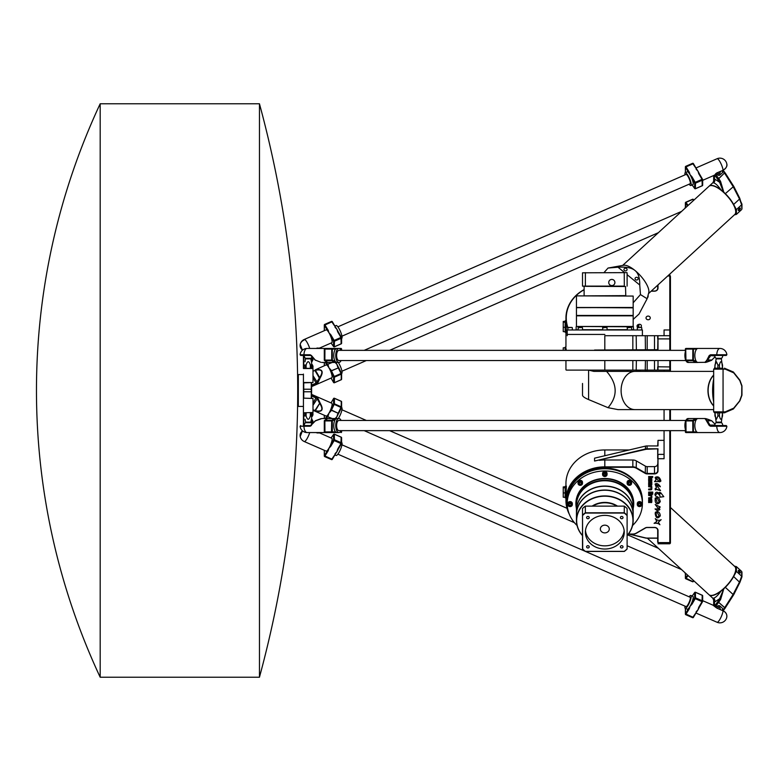 <?xml version="1.0" encoding="UTF-8"?>
<svg xmlns="http://www.w3.org/2000/svg" width="781" height="781" viewBox="0 0 781 781"><rect width="100%" height="100%" fill="white"/><g stroke="black" fill="none" stroke-linecap="round" stroke-linejoin="round"><path stroke-width="1.17" d="M648.142 294.964A3.183 2.763 180 0 1 648.142 295.023L648.142 296.126A3.183 2.763 180 0 1 647.332 297.961M648.142 295.023L648.142 296.126M637.794 327.424A1.913 1.66 180 0 1 638.302 324.545L638.897 324.359A1.913 1.66 180 0 1 640.342 327.424M648.142 316.09A2.118 1.835 180 0 1 648.142 319.761A2.118 1.835 180 0 1 648.142 316.09M660.335 486.788L656.04 484.591L660.55 490.634L655.972 489.336C655.503 490.263 655.21 490.058 655.113 488.721L656.45 487.725L655.083 484.122C656.616 482.902 658.324 483.683 660.218 486.465L656.04 484.62M655.972 489.316L655.113 488.701M656.45 487.725L655.083 484.103M660.55 490.634L655.942 488.945M656.45 512.551L656.138 513.644C656.499 516.924 657.465 517.637 659.047 515.802L656.86 511.418C658.959 511.721 660.091 513.195 660.267 515.85C657.719 519.053 656.04 518.359 655.22 513.761M656.138 513.644L656.45 512.561C655.64 511.594 655.23 512.004 655.22 513.781C656.04 518.399 657.719 519.082 660.267 515.85M659.047 515.772L656.841 511.565M659.652 481.867L659.818 480.93C659.135 478.294 657.895 477.308 656.089 477.982L659.066 481.555L654.498 481.584L656.04 479.915L655.152 477.425C657.944 476 659.857 477.22 660.902 481.086L659.652 481.867L660.902 481.067M659.818 480.93L659.818 480.901C659.135 478.265 657.895 477.279 656.089 477.952L656.089 477.982M656.04 479.915L655.152 477.406M659.066 481.555L654.498 481.604M654.127 523.319L656.841 521.454L655.288 518.643C656.938 520.195 658.725 520.986 661.146 519.668L658.324 522.216L659.906 524.744C658.559 523.407 656.636 522.938 654.127 523.319L654.097 523.329M656.841 521.454L655.288 518.633M661.146 519.668L658.324 522.216M659.906 524.744C658.568 523.446 656.645 522.987 654.127 523.348M650.485 478.607L650.534 480.696L651.159 480.5L651.159 478.938L650.485 478.577L651.159 478.938M651.813 478.694L651.813 480.842A0.674 0.586 0 0 1 651.139 481.428L649.938 481.184L649.938 478.607L649.362 478.938L649.362 481.36L648.65 481.36L648.65 478.694A0.937 0.81 0 0 1 649.577 477.884L650.876 477.884A0.937 0.81 0 0 1 651.813 478.694L651.813 480.813A0.674 0.586 0 0 1 651.139 481.399L649.938 481.145M649.362 481.33L648.65 481.33L648.65 478.694M649.938 478.607L649.362 478.938M651.813 486.846L651.813 488.974A0.937 0.81 0 0 1 650.876 489.775L648.65 489.775L648.65 489.082L651.081 488.818L651.081 487.041L648.65 486.768L648.65 486.046L650.876 486.046A0.937 0.81 0 0 1 651.813 486.846L651.813 489.004A0.937 0.81 0 0 1 650.876 489.814L648.65 489.814L648.65 489.082M651.081 487.041L648.65 486.739L648.65 486.046M651.081 488.779L651.081 487.012M652.74 476.527L652.74 477.347L648.65 477.347L648.65 476.527L652.74 476.527L652.74 477.318L648.65 477.318L648.65 476.527M651.813 493.416L651.813 494.207L648.65 494.236L648.65 493.416L651.813 493.416L651.813 494.236L648.65 494.207L648.65 493.416M652.74 493.416L652.74 494.207L652.067 494.236L652.067 493.416L652.74 493.416L652.74 494.236L652.067 494.207L652.067 493.416M652.74 492.079L652.74 492.899L648.65 492.899L648.65 492.079L652.74 492.079L652.74 492.87L648.65 492.87L648.65 492.079M651.813 495.574L651.813 497.692A0.937 0.81 0 0 1 650.876 498.503L648.65 498.532L648.65 497.809L651.081 497.536L651.081 495.759L648.65 495.496L648.65 494.763L650.876 494.763A0.937 0.81 0 0 1 651.813 495.574L651.813 497.722A0.937 0.81 0 0 1 650.876 498.532L648.65 498.503L648.65 497.809M651.081 497.507L651.081 495.73L648.65 495.466L648.65 494.763M650.485 499.791L650.534 501.88L651.159 501.685L651.159 500.123L650.485 499.762L651.159 500.123M651.813 499.879L651.813 502.027A0.674 0.586 0 0 1 651.139 502.613L649.938 502.368L649.938 499.791L649.362 500.123L649.362 502.544L648.65 502.544L648.65 499.879A0.937 0.81 0 0 1 649.577 499.069L650.876 499.069A0.937 0.81 0 0 1 651.813 499.879L651.813 501.998A0.674 0.586 0 0 1 651.139 502.583L649.938 502.329M649.362 502.515L648.65 502.515L648.65 499.879M649.938 499.791L649.362 500.123M649.968 482.853L649.294 482.853L649.294 484.698L649.968 484.737L649.743 482.619L649.294 484.659M651.813 482.023L651.813 484.698A0.937 0.81 0 0 1 650.876 485.499L648.65 485.235L648.65 482.551A0.674 0.586 0 0 1 649.323 481.965L649.851 481.965A0.674 0.586 0 0 1 650.524 482.551L650.788 484.737L651.1 482.023L651.813 482.023L651.813 484.659A0.937 0.81 0 0 1 650.876 485.47L648.65 485.206M651.1 484.435L651.1 482.023M650.524 482.551L650.524 484.708M660.287 507.035L659.076 507.435L659.886 509.505C658.285 510.754 656.665 510.569 655.044 508.929M659.886 509.505C658.285 510.794 656.665 510.608 655.044 508.948L658.608 508.987L655.21 504.487M658.608 508.948L655.21 504.506L660.287 507.054L659.076 507.465M659.047 501.529L656.841 497.302C656.099 496.443 658.598 495.632 660.277 501.509C658.129 505.561 654.722 503.716 655.22 499.41C654.947 497.985 655.357 497.604 656.45 498.298L656.138 499.381C657.299 503.12 658.022 504.311 658.305 502.964L659.047 501.529L656.841 497.312M660.277 501.509C658.149 505.59 654.703 503.765 655.22 499.42M656.45 498.298L656.138 499.381M659.925 494.002L659.447 492.313L660.765 492.782L663.782 496.687L659.779 497.194L660.072 495.964C657.846 492.782 656.401 492.694 655.718 495.691L654.908 494.695C655.523 491.61 657.192 491.405 659.925 494.109L659.447 492.294M660.765 492.772L660.755 493.524M663.782 496.687L659.779 497.214M660.072 495.964L660.072 496.003C657.846 492.811 656.401 492.723 655.718 495.73M655.874 496.296L654.908 494.715M568.402 511.623A38.552 33.388 0 0 1 604.816 467.282L632.835 467.282A6.053 5.242 0 0 1 636.193 468.161L645.252 473.393A3.505 3.036 180 0 0 647.195 473.901L654.507 473.901A3.505 3.036 180 0 0 658.012 470.875L658.012 458.73L664.065 458.73L664.065 430.643M669.805 430.643L669.805 542.61L658.012 542.61L658.012 530.465A3.505 3.036 180 0 0 654.507 527.429L647.195 527.429A3.505 3.036 180 0 0 645.252 527.936L636.193 533.169A6.053 5.242 0 0 1 632.835 534.048L628.441 534.048M669.805 409.615L669.805 420.451M664.065 420.451L664.065 409.615M567.221 500.982A37.595 32.558 0 0 1 567.221 500.67A37.595 32.558 0 0 1 604.816 468.112A37.595 32.558 0 0 1 642.402 500.67A37.595 32.558 0 0 1 642.402 500.982M604.816 335.703L658.012 335.703L604.816 335.703L604.816 349.722M670.44 350.357L670.44 336.338L669.805 335.703L658.012 335.703L657.7 349.722L594.566 350.044L657.7 349.722M642.402 500.67L642.402 501.304A37.595 32.558 180 0 0 604.816 468.746A37.595 32.558 180 0 0 567.221 501.304A37.595 32.558 180 0 1 604.816 468.746A37.595 32.558 180 0 1 642.402 501.304L642.402 503.54A37.595 32.558 180 0 0 604.816 470.982A37.595 32.558 180 0 0 567.221 503.54A37.595 32.558 180 0 0 577.052 525.486M604.816 334.434L567.221 334.434L604.816 334.434M565.151 486.914L563.238 486.914L563.238 487.783L565.151 487.783M565.151 492.938L563.238 492.938L563.238 487.783M565.151 497.224L563.238 497.224L563.238 492.938M565.151 327.298L563.238 327.298L563.238 321.411L565.151 321.411M565.151 331.642L563.238 331.642L563.238 327.298M565.151 322.182L563.238 322.182M565.786 320.796L565.786 332.257L565.151 332.257L565.151 320.796L565.786 320.796M565.786 486.329L565.786 497.8L565.151 497.8L565.151 486.329L565.786 486.329M565.151 347.818L563.238 347.818L563.238 350.357M565.151 350.357L565.151 347.174L565.786 347.174L565.786 350.357M664.065 370.106L664.065 371.385M670.44 336.338L670.44 276.533L669.805 275.986L669.805 329.972L664.065 329.972L664.065 335.703M670.44 276.533L669.805 274.824L669.805 275.986L667.716 275.986M670.44 371.385L670.44 360.549M670.44 542.063L669.805 542.61L669.805 543.771L670.44 543.088L670.44 430.643M670.44 420.451L670.44 409.615M670.44 369.472L669.805 371.385M670.44 366.66L669.805 366.924L669.805 370.106L566.264 370.106L658.012 370.106L658.012 360.549M670.44 339.149L669.805 338.886L669.805 350.357M669.805 360.549L669.805 366.924L657.7 366.797L657.7 369.794M670.44 330.285L669.805 329.972L669.805 338.886L658.012 338.886L658.012 350.044M657.7 449.241L657.7 454.591L658.012 448.802L647.088 449.241A6.053 5.242 0 0 0 645.487 449.426L594.566 461.034L594.566 458.164L645.409 446.136A6.375 5.516 0 0 1 647.088 445.941L658.012 445.941L658.012 440.357L664.065 440.357M664.065 454.376L658.012 454.376L657.7 470.709A3.183 2.763 0 0 1 654.507 473.471L647.195 473.471A3.183 2.763 0 0 1 645.428 473.003L636.369 467.78A6.375 5.516 180 0 0 632.835 466.853L604.816 466.853A38.865 33.661 180 0 0 565.942 500.514A38.865 33.661 180 0 0 569.251 514.093M628.354 534.165L632.835 534.165A6.375 5.516 180 0 0 636.369 533.238L645.428 528.015A3.183 2.763 0 0 1 647.195 527.546L654.507 527.546A3.183 2.763 0 0 1 657.7 530.309L657.7 542.336M657.7 538.08L647.088 538.08A6.053 5.242 0 0 1 645.487 537.894L629.75 534.165M629.213 534.165L645.409 538.002A6.375 5.516 180 0 0 647.088 538.197L657.7 538.197M657.7 454.591L657.7 458.691M658.012 448.802L647.088 448.802A6.375 5.516 180 0 0 645.409 448.997L594.566 461.034M658.012 543.771L669.805 543.771M657.7 445.941L658.012 440.357M565.942 486.651L565.942 483.624A38.865 33.661 0 0 1 604.816 449.963L629.213 449.963M599.437 460.321A38.865 33.661 180 0 1 604.816 459.999L632.835 459.999A6.375 5.516 0 0 1 636.369 460.927L645.428 466.159A3.183 2.763 180 0 0 647.195 466.618L654.507 466.618A3.183 2.763 180 0 0 657.7 463.865M566.088 486.651L566.303 486.016M565.942 489.043C566.459 484.298 566.459 486.309 565.942 495.095L565.942 500.514M657.7 336.025L657.7 339.022M565.786 347.496L566.332 350.357M651.169 291.167L654.507 291.167A3.505 3.036 -0 0 0 658.012 288.13L658.012 284.88M567.904 327.571A38.552 33.388 180 0 1 584.11 289.771M565.961 336.006A38.865 33.661 180 0 1 565.942 334.971L565.942 331.945M640.859 371.385L635.47 370.106M669.805 274.824L668.995 274.824M657.7 285.172L657.7 288.287A3.183 2.763 180 0 1 654.507 291.049L651.295 291.049M584.11 289.595A38.865 33.661 -0 0 0 565.942 318.082A38.865 33.661 -0 0 0 567.855 328.508M565.942 318.082L565.942 323.5C566.459 332.276 566.459 334.297 565.942 329.553M566.303 332.579L566.088 331.945M624.244 272.628L582.509 272.813L626.918 272.628L624.244 272.628L624.322 286.129L582.509 286.129L582.509 272.813M585.379 272.628L585.379 286.324L624.244 286.324M627.114 286.129L627.114 272.813M613.417 279.862A3.075 3.075 0 0 0 608.741 282.439A3.075 3.075 0 0 0 613.31 285.202A3.075 3.075 0 0 0 613.417 279.862M567.855 329.972L567.855 327.737L569.349 327.424M570.823 327.424L568.178 327.424M578.028 329.972L578.35 327.424L582.167 327.424L578.35 327.424M602.581 329.972L602.903 327.424L606.72 327.424L602.903 327.424M637.306 329.972L637.306 327.737L638.067 327.424M638.799 327.424L637.628 327.424M627.133 329.972L627.455 327.424L631.282 327.424L627.455 327.424M614.901 282.497A3.075 3.075 0 0 1 611.66 285.573A3.075 3.075 0 0 1 608.76 282.185A3.075 3.075 0 0 1 613.417 279.871A3.075 3.075 0 0 1 614.901 282.497M582.509 286.129L585.379 286.324M633.166 296.067L576.651 295.882L633.166 296.067L633.166 307.48L576.456 307.48L633.166 307.86L633.166 315.446L576.456 315.446L576.456 326.468L633.166 326.468L633.742 329.972M584.295 286.324L625.522 286.51L625.776 295.882M633.166 307.48L576.651 307.665M576.456 315.827L633.166 315.827L576.651 315.631M576.456 326.468L633.489 326.78M567.221 335.703L567.221 329.972L642.402 329.972L642.402 335.703M626.918 549.043A29.434 25.49 0 0 1 624.244 551.357L585.379 551.357A29.434 25.49 0 0 1 582.704 549.043L582.509 515.216L582.509 549.004A29.629 25.656 180 0 0 585.311 551.425L624.322 551.425A29.629 25.656 180 0 0 627.114 549.004L627.114 515.216A29.629 25.656 180 0 0 624.322 512.795L585.311 512.795A29.629 25.656 180 0 0 582.509 515.216L582.509 508.558A29.629 25.656 0 0 1 585.311 506.137L624.322 506.137A29.629 25.656 0 0 1 627.114 508.558L627.114 549.004M582.704 515.382A29.434 25.49 0 0 1 585.379 513.058L585.311 506.137M585.379 513.058L624.244 513.058L624.322 506.137M624.244 513.058A29.434 25.49 0 0 1 626.918 515.382M620.387 546.837A1.318 1.142 0 0 1 623.023 546.837A1.318 1.142 0 0 1 620.387 546.837M620.387 517.578A1.318 1.142 0 0 1 623.023 517.578A1.318 1.142 0 0 1 620.387 517.578M586.599 517.578A1.318 1.142 0 0 1 589.235 517.578A1.318 1.142 0 0 1 586.599 517.578M586.599 546.837A1.318 1.142 0 0 1 589.235 546.837A1.318 1.142 0 0 1 586.599 546.837M585.379 532.212A19.437 16.831 0 0 1 603.84 515.401A19.437 16.831 0 0 1 624.146 530.533A19.437 16.831 0 0 1 624.244 532.212A19.437 16.831 0 0 1 604.816 549.033A19.437 16.831 0 0 1 585.379 532.212M567.855 503.54A2.226 1.933 0 0 1 572.317 503.54L572.317 504.653A2.226 1.933 180 0 0 567.855 504.653A2.226 1.933 180 0 0 572.317 504.653C571.341 507.142 569.857 507.142 567.855 504.653L567.855 503.54M570.823 503.706L571.555 504.809L570.823 505.912L569.349 505.912L568.617 504.809L569.349 503.706L570.823 503.706M578.028 482.267A2.226 1.933 0 0 1 582.489 482.267L582.489 483.39A2.226 1.933 180 0 0 578.028 483.39A2.226 1.933 180 0 0 582.489 483.39C581.513 485.88 580.029 485.88 578.028 483.39L578.028 482.267M581.689 483.244L581.269 484.464L579.844 484.767L578.828 483.839L579.248 482.619L580.673 482.326L581.689 483.244M602.581 473.462A2.226 1.933 0 0 1 607.042 473.462L607.042 474.575A2.226 1.933 180 0 0 602.581 474.575A2.226 1.933 180 0 0 607.042 474.575C606.066 477.074 604.582 477.074 602.581 474.575L602.581 473.462M606.085 475.375L604.816 476.01L603.537 475.375L603.537 474.096L604.816 473.462L606.085 474.096L606.085 475.375M627.133 482.267A2.226 1.933 0 0 1 631.595 482.267L631.595 483.39A2.226 1.933 180 0 0 627.133 483.39A2.226 1.933 180 0 0 631.595 483.39C630.618 485.88 629.135 485.88 627.133 483.39L627.133 482.267M629.789 484.767L628.363 484.474L627.934 483.254L628.939 482.326L630.374 482.619L630.804 483.839L629.789 484.767L628.1 483.097M637.306 503.54A2.226 1.933 0 0 1 641.767 503.54L641.767 504.653A2.226 1.933 180 0 0 637.306 504.653A2.226 1.933 180 0 0 641.767 504.653C640.791 507.142 639.307 507.142 637.306 504.653L637.306 503.54M638.799 505.912L638.067 504.809L638.799 503.706L640.274 503.706L641.006 504.809L640.274 505.912L638.799 505.912L638.282 504.487M628.363 484.474L628.363 483.839M630.628 483.351L629.789 484.132M640.274 505.912L640.274 505.278L638.799 505.278M640.801 504.487L640.274 505.278M569.349 505.912L568.832 504.487M570.823 505.912L570.823 505.278L569.349 505.278M571.35 504.487L570.823 505.278M606.085 474.096L604.816 475.375L603.537 474.096M604.816 476.01L604.816 475.375M581.523 483.097L581.269 483.829L579.844 484.132L578.994 483.361M581.269 484.464L581.269 483.829M579.844 484.767L579.844 484.132M624.156 530.611A19.437 16.831 0 0 1 604.816 545.851A19.437 16.831 0 0 1 585.467 530.611M600.355 529.02A4.461 3.866 180 0 0 604.816 532.886A4.461 3.866 180 0 0 609.278 529.02A4.461 3.866 180 0 0 604.816 525.164A4.461 3.866 180 0 0 600.355 529.02M582.509 535.473A28.165 24.387 0 0 1 595.727 497.497A28.165 24.387 0 0 1 632.971 520.576A28.165 24.387 0 0 1 627.114 535.473M576.456 520.488L576.456 514.777A28.35 24.553 0 0 1 604.816 490.224A28.35 24.553 0 0 1 633.166 514.777L633.166 520.488A28.35 24.553 180 0 0 604.816 495.925A28.35 24.553 180 0 0 576.456 520.488A28.35 24.553 180 0 0 582.509 535.649M627.114 535.649A28.35 24.553 180 0 0 633.166 520.488M576.456 510.706A28.35 24.553 0 0 1 576.456 510.608A28.35 24.553 0 0 1 604.816 486.055A28.35 24.553 0 0 1 633.166 510.608A28.35 24.553 0 0 1 633.166 510.706M633.166 514.689A28.35 24.553 180 0 0 633.166 514.591L633.166 510.803A28.35 24.553 180 0 0 604.816 486.241A28.35 24.553 180 0 0 576.456 510.803L576.456 514.591A28.35 24.553 180 0 0 576.456 514.689M633.166 514.591A28.35 24.553 180 0 0 604.816 490.038A28.35 24.553 180 0 0 576.456 514.591M633.166 510.608L633.166 505.287A28.35 24.553 180 0 0 604.816 480.735A28.35 24.553 180 0 0 576.456 505.287L576.456 510.608M633.166 508.822A28.672 24.836 180 0 0 633.489 505.131A28.672 24.836 180 0 0 604.816 480.295A28.672 24.836 180 0 0 576.144 505.131A28.672 24.836 180 0 0 576.456 508.822M633.489 505.131L633.489 503.667A28.672 24.836 0 0 0 604.816 478.831A28.672 24.836 0 0 0 576.144 503.667L576.144 505.131M632.571 525.486A37.595 32.558 180 0 0 642.402 503.54M582.509 383.461L582.509 395.176C582.597 396.416 584.627 397.88 588.601 399.569L608.038 407.682L618.015 409.615L713.668 409.615M627.114 371.385L627.114 370.106L628.393 371.385L606.593 371.385L635.002 371.385A19.115 13.892 90 0 0 621.11 390.5A19.115 13.892 90 0 0 635.002 409.615M739.324 570.901A1.562 0.537 -129.3 0 1 740.31 572.893A1.562 0.537 -129.3 0 1 738.904 572.024A1.562 0.537 -129.3 0 1 738.328 570.472A1.562 0.537 -129.3 0 1 739.324 570.901M716.011 607.442L718.11 605.724A3.827 3.309 0 0 1 719.633 605.763L722.532 608.419A3.827 3.309 0 0 1 722.591 608.985L722.591 610.498A3.827 3.309 -0 0 0 722.532 610.01L722.2 610.332M722.532 608.419L722.532 610.01M718.11 605.724L718.11 607.315A3.827 3.309 -0 0 1 719.633 607.354L719.633 605.763M720.57 609.619L719.633 607.354M718.11 607.315L717.7 608.36M647.342 538.197L708.933 594.663A19.115 6.951 -47.5 0 0 726.974 585.272A19.115 6.951 -47.5 0 0 734.765 566.489L670.44 507.504M739.871 582.343L741.657 576.222L739.548 581.952L733.095 594.478L733.74 594.663L739.773 582.606L733.74 594.663L725.285 607.862L733.671 594.692M715.425 606.857L720.59 599.544L723.782 588.854L725.315 587.341A19.115 6.951 -47.5 0 0 733.623 576.524L736.395 571.38L736.395 566.606L741.686 571.467L741.686 576.241M736.395 571.38L741.657 576.222M741.804 572.619L741.686 571.467M725.315 587.341L733.095 594.478L724.651 607.745L725.246 607.96M722.591 610.469L724.651 607.745L717.817 601.595L725.207 608.048L723.196 610.771M720.59 599.544L719.623 598.763L717.817 601.595M723.782 588.854L719.623 598.763L714.469 602.083A3.183 3.007 -97.7 0 0 713.649 598.129L712.789 598.207L714.469 602.083L714.469 606.036M736.395 566.606L734.423 566.166M723.382 589.216L721.029 591.1C717.983 595.317 715.523 597.66 713.649 598.129M709.021 594.741A19.115 6.951 -47.5 0 0 709.109 594.829A19.115 6.951 -47.5 0 0 721.029 591.1M739.324 208.537A1.562 0.537 -50.7 0 1 740.31 208.107A1.562 0.537 -50.7 0 1 739.734 209.659A1.562 0.537 -50.7 0 1 738.328 210.528A1.562 0.537 -50.7 0 1 739.324 208.537M624.37 268.625A1.562 1.357 180 0 1 627.075 269.552A1.562 1.357 180 0 1 623.941 269.552A1.562 1.357 180 0 1 624.37 268.625M635.48 277.724A1.562 1.357 180 0 1 638.184 278.651A1.562 1.357 180 0 1 635.06 278.651A1.562 1.357 180 0 1 635.48 277.724M722.2 170.668L722.532 170.99A3.827 3.309 180 0 0 722.591 170.502L722.591 172.015A3.827 3.309 180 0 1 722.532 172.581L719.633 175.237A3.827 3.309 180 0 1 718.11 175.276L716.011 173.558M719.633 175.237L719.633 173.646A3.827 3.309 180 0 1 718.11 173.685L718.11 175.276M722.532 170.99L722.532 172.581M719.633 173.646L720.57 171.381M717.7 172.64L718.11 173.685M648.503 293.607L734.765 214.511A19.115 6.951 -132.5 0 0 721.849 190.867A19.115 6.951 -132.5 0 0 708.933 186.337L622.672 265.423M741.686 209.533L736.395 214.394L736.395 209.62L741.686 204.759L741.804 208.381M739.871 198.657L741.686 204.759M723.782 192.146L720.59 181.456L719.623 182.237L723.382 191.784L725.315 193.659L733.74 186.337L741.921 204.075M720.59 181.456L718.784 178.624L717.817 179.405L719.623 182.237L714.469 178.917L713.668 181.192M722.591 170.531L724.446 173.04L717.817 179.405M715.425 174.143L718.784 178.624L724.446 173.04L725.246 173.04M723.196 170.229L733.74 186.337L739.861 198.501L739.548 199.048L733.095 186.522L724.651 173.255L725.295 173.07L733.671 186.308M734.423 214.834L736.395 214.394M736.395 209.62L733.623 204.476A19.115 6.951 -132.5 0 0 725.315 193.659M713.668 175.481L713.668 181.114L712.789 182.793L713.649 182.871A3.183 3.007 97.7 0 0 714.469 178.917L714.469 174.964M713.649 182.871C715.523 183.34 717.983 185.683 721.029 189.9L723.382 191.784M721.029 189.9A19.115 6.951 -132.5 0 0 709.109 186.171A19.115 6.951 -132.5 0 0 709.021 186.259M627.114 274.668L639.746 284.997C639.873 277.987 638.292 273.155 635.002 270.49C631.751 267.795 626.079 266.712 618.015 267.219L624.615 272.628M639.746 284.997L640.469 294.574L633.166 302.794M603.977 272.628L608.038 268.049L618.015 267.219M608.038 268.049L623.57 265.267A19.115 6.951 47.5 0 1 635.002 270.49A19.115 6.951 47.5 0 1 648.738 292.719L647.127 298.752L640.469 294.574M633.166 319.419L639.014 314.06L647.127 298.752M624.37 409.615L627.075 409.615M716.148 422.13L715.972 422.706L721.556 422.706L721.38 422.13L716.148 422.13L714.937 412.798L714.937 415.99L716.45 419.231L717.895 415.99L719.418 415.99L719.418 412.798L722.484 412.798L722.532 415.99M717.895 412.798L717.895 415.99M722.484 415.99C721.468 420.373 720.443 420.373 719.418 415.99M722.532 365.01L722.484 368.202M719.418 368.202L719.418 365.01L717.895 365.01L717.895 368.202L714.996 368.202L714.937 365.01L716.45 361.769L717.895 365.01M719.418 365.01C720.443 360.627 721.468 360.627 722.484 365.01M721.38 358.87L721.556 358.294L715.972 358.294L716.148 358.87L721.38 358.87L722.591 368.202L714.625 368.202L716.148 358.87M713.668 405.944A19.115 13.892 -90 0 1 707.957 390.5A19.115 13.892 -90 0 1 713.668 375.056M722.249 412.798L724.446 412.798A0.957 0.801 -90 0 0 725.246 411.841L713.668 411.841L714.625 412.798L722.249 412.798A0.957 0.801 -90 0 0 723.06 411.841L723.06 369.159L725.285 369.159L733.73 372.849L739.773 380.493L741.696 385.726M741.804 386.009L741.696 395.274M724.67 412.768A0.957 0.781 -113.6 0 0 725.285 411.841L725.246 411.841M733.095 409.078A0.957 0.781 -113.6 0 0 733.31 409.019L733.31 409.019A0.957 0.781 -113.6 0 0 733.73 408.151L725.285 411.841M733.095 371.922A0.957 0.781 113.6 0 1 733.31 371.981L733.31 371.981A0.957 0.781 113.6 0 1 733.73 372.849M724.67 368.232A0.957 0.781 113.6 0 1 725.285 369.159M733.31 371.981L724.446 368.202A0.957 0.801 90 0 1 725.246 369.159M713.649 379.136C712.262 386.712 712.262 394.288 713.649 401.864M713.668 411.841L713.668 369.159L723.06 369.159A0.957 0.801 90 0 0 722.249 368.202M713.668 405.769A19.115 13.892 -90 0 1 713.668 375.231M608.038 407.682C617.986 396.016 617.498 383.91 606.593 371.385L593.853 371.385L588.601 370.106L588.601 399.569M303.438 355.453L303.438 368.515L312.996 368.515L303.75 368.202L303.75 355.453M303.75 398.144L312.996 398.466L303.75 398.144L303.75 382.856L312.996 382.534L303.438 382.534L303.438 425.547M312.341 412.798A4.461 3.866 -0 0 1 311.599 416.781M311.599 364.219A4.461 3.866 180 0 1 312.341 368.202M303.75 425.547L303.75 412.798L312.996 412.485L303.75 412.798M297.698 375.212L297.698 405.788L298.332 406.432L298.332 374.568L297.698 375.212M311.277 419.856L311.277 421.271A5.096 4.413 180 0 0 311.502 422.58L312.293 423.263A4.774 4.139 -0 0 1 311.599 421.115L311.599 412.798M311.599 368.202L311.599 359.885A4.774 4.139 180 0 1 312.293 357.737L311.502 358.42A5.096 4.413 0 0 0 311.277 359.729L311.277 361.144M311.599 398.144L311.599 382.856M310.33 412.798L310.33 415.99L311.394 415.99L311.394 412.798M305.029 412.798L305.029 415.99L306.103 415.99L306.103 412.798M305.029 415.99C305.029 420.373 305.029 420.373 305.029 415.99C305.029 420.373 305.029 420.373 305.029 415.99L303.438 415.824M311.394 415.99C311.394 420.373 311.394 420.373 311.394 415.99C311.394 420.373 311.394 420.373 311.394 415.99L311.599 415.961M305.596 422.13L305.42 422.706L311.004 422.706L310.828 422.13L305.596 422.13L305.029 419.231M310.33 415.99C308.915 420.373 307.509 420.373 306.103 415.99M311.394 368.202L311.394 365.01L310.33 365.01L310.33 368.202M306.103 368.202L306.103 365.01L305.029 365.01L305.029 368.202M305.029 365.01C305.029 360.627 305.029 360.627 305.029 365.01C305.029 360.627 305.029 360.627 305.029 365.01L303.438 365.176M311.394 365.01C311.394 360.627 311.394 360.627 311.394 365.01C311.394 360.627 311.394 360.627 311.394 365.01L311.599 365.039M305.596 358.87L310.828 358.87L311.004 358.294L305.42 358.294L305.029 361.769M306.103 365.01C307.509 360.627 308.915 360.627 310.33 365.01M311.502 422.58L310.858 422.013M310.858 358.987L311.502 358.42M311.599 417.034A4.774 4.139 180 0 0 312.996 414.106A4.774 4.139 180 0 0 312.722 412.749M303.438 398.466L303.438 412.485M311.599 417.767A4.774 4.139 180 0 0 312.293 419.914A4.774 4.139 -0 0 1 312.996 422.072L312.996 422.951M312.996 358.049L312.996 358.928A4.774 4.139 180 0 1 312.293 361.086A4.774 4.139 0 0 0 311.599 363.233M298.332 374.568L303.438 374.568L303.438 382.534L303.438 374.07M312.722 368.251A4.774 4.139 0 0 0 312.996 366.894A4.774 4.139 0 0 0 311.599 363.966M311.277 382.856L311.277 398.144M331.476 431.913L331.759 432.557A0.635 0.566 -90 0 0 332.325 431.913L324.369 431.913A0.635 0.566 -90 0 0 324.935 432.557L324.857 420.315A0.635 0.547 -122.3 0 0 324.593 420.393L324.593 420.393A0.635 0.547 -122.3 0 0 324.369 420.93L332.325 420.93A0.635 0.547 -122.3 0 0 331.681 420.315L331.476 431.913M327.19 418.841A0.635 0.547 57.7 0 1 327.366 418.636L324.593 420.393A0.635 0.635 0 0 0 324.3 420.93L324.3 431.913A0.635 0.635 0 0 0 324.935 432.557L335.039 432.557A0.635 0.566 -90 0 0 335.615 431.913A7.009 3.163 90 0 0 336.914 432.557A7.009 3.163 90 0 0 336.923 432.557L336.923 432.557A7.009 3.163 90 0 0 336.933 432.557L336.923 432.557M337.001 418.538A7.009 3.163 90 0 0 336.933 418.538A7.009 3.163 90 0 0 335.615 419.172A0.635 0.566 -90 0 0 335.039 418.538L327.708 418.538A0.635 0.635 0 0 0 327.366 418.636A0.635 0.547 57.7 0 1 327.63 418.557L334.453 418.557A0.635 0.547 57.7 0 1 335.098 419.172A0.635 0.566 -90 0 0 334.532 418.538L331.681 420.315L324.857 420.315L327.708 418.538A0.635 0.566 -90 0 0 327.522 418.567M327.708 418.538L330.851 418.538M341.531 430.643L341.531 431.913A0.635 0.566 90 0 1 340.955 432.557A0.635 0.635 0 0 0 341.6 431.913L341.6 430.643M334.131 432.557L331.759 432.557M338.193 418.538L335.039 418.538M331.369 418.538L334.532 418.538M328.977 432.557L307.079 432.557A7.009 3.163 90 0 1 303.926 426.241L310.116 426.241L315.426 420.881L321.86 418.538L315.426 420.881M337.675 418.538L338.915 418.538A7.009 3.163 90 0 0 335.752 425.547A7.009 3.163 90 0 0 338.915 432.557A7.009 3.163 90 0 0 341.092 430.643M335.039 432.557L337.675 432.557M335.615 419.172A7.009 3.163 90 0 0 333.77 425.547A7.009 3.163 90 0 0 335.615 431.913L332.325 431.913L332.325 420.93L335.615 419.172M341.092 420.451A7.009 3.163 90 0 0 338.915 418.538M685.728 431.913L685.445 431.913A0.635 0.566 -90 0 0 686.021 432.557L685.943 420.315A0.635 0.547 -122.3 0 0 685.679 420.393L685.679 420.393A0.635 0.547 -122.3 0 0 685.445 420.93L693.411 420.93A0.635 0.547 -122.3 0 0 692.767 420.315L692.845 432.557A0.635 0.566 -90 0 0 693.411 431.913L685.728 431.913M688.266 418.841A0.635 0.547 57.7 0 1 688.452 418.636L685.679 420.393A0.635 0.635 0 0 0 685.376 420.93L685.376 431.913A0.635 0.635 0 0 0 686.021 432.557L696.125 432.557A0.635 0.566 -90 0 0 696.691 431.913A7.009 3.163 90 0 0 697.999 432.557L697.999 432.557A7.009 3.163 90 0 0 698.009 432.557L719.906 432.557A7.009 7.009 0 0 0 726.877 426.241L726.242 425.547L709.246 425.499L710.564 426.241L726.877 426.241M688.793 418.538L697.999 418.538A7.009 3.163 90 0 0 696.691 419.172A0.635 0.566 -90 0 0 696.125 418.538L695.529 418.557A0.635 0.547 57.7 0 1 696.183 419.172A0.635 0.566 -90 0 0 695.617 418.538L688.793 418.538A0.635 0.635 0 0 0 688.452 418.636A0.635 0.547 57.7 0 1 688.705 418.557L688.793 418.538A0.635 0.566 -90 0 0 688.598 418.567M698.077 418.538A7.009 3.163 90 0 0 698.019 418.538L696.125 418.538M698.019 418.538A7.009 3.163 90 0 0 698.009 418.538L705.116 418.538L709.246 425.499M686.03 420.168A7.009 3.163 90 0 1 688.061 418.538L690.053 418.538M696.125 432.557L698.009 432.557M696.691 419.172A7.009 3.163 90 0 0 694.846 425.547A7.009 3.163 90 0 0 696.691 431.913L693.411 431.913L693.411 420.93L696.691 419.172M685.376 421.818A7.009 3.163 90 0 0 685.376 429.267M320.845 418.714L315.397 420.725L310.408 425.547L304.229 425.547A3.983 3.983 0 0 1 305.42 422.706M300.734 425.547L300.099 426.241L303.926 426.241L304.219 425.547M685.601 420.451L338.915 420.451A5.096 2.304 90 0 0 336.621 425.547A5.096 2.304 90 0 0 338.915 430.643L685.376 430.643M714.81 425.089L709.968 425.089L707.615 421.066L706.951 421.066M706.131 418.714L711.589 420.715L707.283 420.725C703.349 417.923 704.784 417.923 711.579 420.725L706.834 420.881M715.015 424.2L711.96 420.988M716.968 425.547L726.242 425.547M717.046 425.547L716.753 426.241A7.009 3.163 90 0 0 719.906 432.557M685.728 349.087L686.021 348.443A0.635 0.566 -90 0 0 685.445 349.087L693.411 349.087A0.635 0.566 -90 0 0 692.845 348.443L692.767 360.685A0.635 0.547 -57.7 0 0 693.411 360.07L685.445 360.07A0.635 0.547 -57.7 0 0 685.943 360.685L685.728 349.087M698.077 348.453A7.009 3.163 90 0 0 698.019 348.443L698.009 348.443A7.009 3.163 90 0 0 696.691 349.087A0.635 0.566 -90 0 0 696.125 348.443L686.021 348.443A0.635 0.635 0 0 0 685.376 349.087L685.376 360.07A0.635 0.635 0 0 0 685.679 360.607L688.452 362.364A0.635 0.547 122.3 0 1 688.266 362.159M688.705 362.443A0.635 0.547 122.3 0 1 688.452 362.364A0.635 0.635 0 0 0 688.793 362.462L685.943 360.685L692.767 360.685L695.617 362.462A0.635 0.566 -90 0 0 696.183 361.828A0.635 0.547 122.3 0 1 695.529 362.443L688.705 362.443M688.598 362.433A0.635 0.566 -90 0 0 688.793 362.462L696.125 362.462A0.635 0.566 -90 0 0 696.691 361.828A7.009 3.163 90 0 0 697.999 362.462L697.999 362.462A7.009 3.163 90 0 0 698.009 362.462L692.444 362.462M696.125 362.462L706.131 362.286M715.015 356.8L711.589 360.285C704.784 363.077 703.349 363.077 707.283 360.275L710.847 355.453L726.242 355.453L726.877 354.759L716.753 354.759A7.009 3.163 -90 0 1 719.906 348.443L698.009 348.443A7.009 3.163 90 0 0 698.009 348.443L696.125 348.443M696.691 349.087A7.009 3.163 90 0 0 694.846 355.453A7.009 3.163 90 0 0 696.691 361.828L693.411 360.07L693.411 349.087L696.691 349.087M689.301 362.462L688.061 362.462A7.009 3.163 -90 0 1 686.03 360.832M685.376 359.182A7.009 3.163 -90 0 1 685.376 351.733M331.476 349.087L332.325 349.087A0.635 0.566 -90 0 0 331.759 348.443L331.681 360.685A0.635 0.547 -57.7 0 0 332.325 360.07L324.369 360.07A0.635 0.547 -57.7 0 0 324.857 360.685L324.935 348.443A0.635 0.566 -90 0 0 324.369 349.087L331.476 349.087M337.001 348.453A7.009 3.163 90 0 0 336.933 348.443A7.009 3.163 90 0 0 335.615 349.087A0.635 0.566 -90 0 0 335.039 348.443L324.935 348.443A0.635 0.635 0 0 0 324.3 349.087L324.3 360.07A0.635 0.635 0 0 0 324.593 360.607L327.366 362.364A0.635 0.547 122.3 0 1 327.19 362.159M334.453 362.443L334.532 362.462A0.635 0.566 -90 0 0 335.098 361.828A0.635 0.547 122.3 0 1 334.453 362.443L327.63 362.443A0.635 0.547 122.3 0 1 327.366 362.364A0.635 0.635 0 0 0 327.708 362.462L324.857 360.685L331.681 360.685L334.453 362.443M335.039 362.462A0.635 0.566 -90 0 0 335.615 361.828A7.009 3.163 90 0 0 336.914 362.462A7.009 3.163 90 0 0 336.923 362.462A7.009 3.163 90 0 0 336.933 362.462L328.215 362.462M327.522 362.433A0.635 0.566 -90 0 0 327.708 362.462L334.532 362.462M341.6 350.357L341.6 349.087A0.635 0.635 0 0 0 340.955 348.443L338.915 348.443L340.955 348.443A0.635 0.566 90 0 1 341.531 349.087L341.531 350.357M337.675 362.462L338.193 362.462M328.215 348.443L331.759 348.443M341.092 360.549A7.009 3.163 -90 0 1 338.915 362.462A7.009 3.163 -90 0 1 335.752 355.453A7.009 3.163 -90 0 1 338.915 348.443L335.039 348.443M335.615 349.087A7.009 3.163 90 0 0 333.77 355.453A7.009 3.163 90 0 0 335.615 361.828L332.325 360.07L332.325 349.087L335.615 349.087M338.915 348.443A7.009 3.163 -90 0 1 341.092 350.357M726.242 355.453L716.968 355.453M717.046 355.453L716.753 354.759L710.564 354.759L709.246 355.501L706.951 359.934L711.96 360.012M715.035 356.849L711.589 360.285L706.834 360.119L705.116 362.462M304.219 355.453L311.414 355.501L310.116 354.759L300.099 354.759L300.734 355.453L304.219 355.453L303.926 354.759A7.009 3.163 -90 0 1 307.079 348.443A7.009 7.009 0 0 0 300.099 354.759M311.268 355.911L315.153 359.934L311.414 355.501M320.845 362.286L315.426 360.119M311.375 355.453L300.734 355.453M685.601 360.549L338.915 360.549A5.096 2.304 -90 0 1 336.621 355.453A5.096 2.304 -90 0 1 338.915 350.357L685.376 350.357M341.531 378.922A0.635 0.556 180 0 1 341.248 379.664L341.131 379.722M334.288 382.7L334.424 382.651A0.635 0.556 180 0 1 333.565 382.407L333.692 382.553M338.681 367.685L337.675 366.865L338.759 367.773L331.369 370.721L330.851 369.852L330.285 370.419L330.793 371.287L331.447 370.868L330.793 371.287L333.565 376.92A0.635 0.556 0 0 0 334.424 377.155L334.219 376.501L333.565 376.92L333.565 382.407L331.046 378.092L333.585 382.485A0.635 0.635 0 0 0 334.395 382.749L341.219 379.761A0.635 0.635 0 0 0 341.6 379.175L341.6 373.679A0.635 0.635 0 0 0 341.531 373.396L341.248 374.167A0.635 0.556 0 0 0 341.531 373.435L338.759 367.773L341.502 373.377M338.749 367.763L338.739 367.734A0.635 0.635 0 0 0 338.739 367.734L338.105 366.631A7.009 1.582 66.4 0 1 338.193 366.826M311.599 386.605L331.779 377.77A7.009 1.582 -113.6 0 0 330.285 370.419A7.009 1.582 -113.6 0 0 328.967 367.841A7.009 1.582 -113.6 0 0 327.649 365.899L328.215 365.332L327.63 364.336L332.267 362.462M335.654 362.462A7.009 1.582 66.4 0 1 335.82 362.677A7.009 1.582 66.4 0 1 336.933 364.356A7.009 1.582 66.4 0 1 338.105 366.631M325.306 362.462L327.649 365.899A7.009 1.582 -113.6 0 0 326.155 364.922L315.153 369.921M338.28 362.462A7.009 1.582 66.4 0 1 341.434 369.188A7.009 1.582 66.4 0 1 341.727 373.406L341.561 373.484M685.445 207.619L685.728 202.328A0.635 0.556 0 0 0 685.445 203.07L687.524 205.969M685.855 202.279L692.581 199.253L693.831 200.18M684.917 208.351A7.009 1.582 66.4 0 1 685.249 207.707A7.009 1.582 66.4 0 1 685.611 207.717M312.996 371.239L314.938 370.487L319.361 378.063L319.693 377.613L315.397 370.262C322.192 368.964 323.627 371.414 319.693 377.613L320.142 377.955C323.939 371.365 322.368 368.671 315.426 369.862M311.599 386.068L316.412 383.959L316.129 383.12L319.361 378.063L320.142 377.955M316.412 383.959L317.74 383.041L320.025 378.248M695.373 188.69L695.5 183.154L695.217 182.344L694.651 182.91A0.635 0.556 -0 0 0 695.5 183.154L702.324 180.167A0.635 0.556 -0 0 0 702.607 179.425L702.041 179.357L702.207 185.712M702.539 179.298L699.307 173.733L698.761 173.733L702.041 179.357L695.217 182.344L691.937 176.721L691.37 177.287A7.009 1.582 -113.6 0 0 690.053 174.71A7.009 1.582 -113.6 0 0 688.735 172.777L689.301 172.201L685.728 166.412A0.635 0.556 -0 0 0 685.445 167.154L693.391 163.59L696.623 169.165M702.607 184.921A0.635 0.556 180 0 1 702.324 185.663L695.5 188.651A0.635 0.556 180 0 1 694.651 188.406L694.963 188.66M685.855 166.353L692.581 163.327L696.691 169.292A7.009 1.582 66.4 0 1 696.906 169.555A7.009 1.582 66.4 0 1 698.009 171.224A7.009 1.582 66.4 0 1 699.19 173.499L702.588 179.347A0.635 0.635 0 0 1 702.675 179.669L702.675 185.165A0.635 0.635 0 0 1 702.295 185.751L695.471 188.738A0.635 0.635 0 0 1 694.699 188.524L692.142 184.951L694.651 188.406L694.651 182.91L691.37 177.287A7.009 1.582 -113.6 0 1 692.864 184.638L690.873 185.507A7.009 1.582 -113.6 0 0 689.506 178.449A7.009 1.582 -113.6 0 0 685.249 172.669A7.009 1.582 -113.6 0 0 684.898 173.665A7.009 1.582 -113.6 0 0 685.015 174.856M693.294 163.522A0.635 0.556 -0 0 0 692.688 163.375M685.425 172.591A0.635 0.556 180 0 1 685.376 172.396A0.635 0.635 0 0 0 685.415 172.591L685.445 167.154L688.735 172.777A7.009 1.582 -113.6 0 0 687.241 171.791L685.249 172.669M689.106 184.189A7.009 1.582 -113.6 0 0 690.873 185.507M334.288 346.774L334.424 341.238L334.131 340.428L333.565 340.994A0.635 0.556 -0 0 0 334.424 341.238L341.248 338.251A0.635 0.556 -0 0 0 341.531 337.509L340.955 337.441L341.131 343.796M341.453 337.382L338.232 331.818L337.675 331.818L340.955 337.441L334.131 340.428L330.851 334.805L330.285 335.371A7.009 1.582 -113.6 0 0 328.967 332.794A7.009 1.582 -113.6 0 0 327.649 330.861L328.215 330.295L324.652 324.496A0.635 0.556 -0 0 0 324.369 325.238L332.315 321.674L335.537 327.249M341.531 343.005A0.635 0.556 180 0 1 341.248 343.747L334.424 346.735A0.635 0.556 180 0 1 333.565 346.491L333.877 346.744M332.208 321.606A0.635 0.556 -0 0 0 331.603 321.469M324.769 324.437L331.505 321.421L335.615 327.376A7.009 1.582 66.4 0 1 335.82 327.639A7.009 1.582 66.4 0 1 336.933 329.309A7.009 1.582 66.4 0 1 338.105 331.583A7.009 1.582 66.4 0 1 338.193 331.779M335.82 327.639L332.315 321.674A0.635 0.635 0 0 0 331.505 321.421L324.681 324.408A0.635 0.635 0 0 0 324.3 324.984L324.3 330.48A0.635 0.556 180 0 0 324.34 330.675L324.369 325.238L327.649 330.861A7.009 1.582 -113.6 0 0 326.155 329.885L304.268 339.462A7.009 7.009 0 0 0 300.207 344.48L300.207 344.48A6.97 6.043 180 0 1 303.926 340.145M317.066 348.023A0.635 0.517 -77.4 0 0 317.311 348.17L319.536 348.082L331.779 342.722A7.009 1.582 -113.6 0 0 330.285 335.371L333.565 340.994L333.565 346.491L331.085 343.025M341.6 338.427L341.727 338.368A7.009 1.582 -113.6 0 0 340.37 331.31A7.009 1.582 -113.6 0 0 336.103 325.521L334.873 326.067M722.903 170.248L723.021 170.307C726.252 168.188 727.511 166.002 726.769 163.746A6.97 6.043 180 0 1 723.05 170.18A7.009 1.582 -113.6 0 0 720.492 162.712A7.009 1.582 -113.6 0 0 717.095 158.728L695.949 167.983M715.562 173.87L716.714 172.962M341.961 336.181L690.101 183.76A5.096 1.152 -113.6 0 0 689.115 178.624A5.096 1.152 -113.6 0 0 686.011 174.417L337.87 326.839M319.536 348.082L315.885 348.443M302.53 350.122A6.97 6.043 180 0 1 300.207 344.48L302.472 350.171M309.706 348.443A7.009 1.582 -113.6 0 0 304.268 339.462M341.131 437.204L340.955 443.559L341.531 443.491A0.635 0.556 180 0 0 341.248 442.749L334.424 439.762A0.635 0.556 180 0 0 333.565 440.006L334.131 440.572L334.424 439.762L334.288 434.226M335.537 453.751L332.315 459.326L324.369 455.762A0.635 0.556 180 0 0 324.652 456.504L328.215 450.705L327.649 450.139A7.009 1.582 -66.4 0 0 328.967 448.206A7.009 1.582 -66.4 0 0 330.285 445.629L330.851 446.195L334.131 440.572L340.955 443.559L337.675 449.182L338.232 449.182L341.453 443.618M333.877 434.256L333.565 434.509A0.635 0.556 0 0 1 334.424 434.265L341.248 437.253A0.635 0.556 0 0 1 341.531 437.995M338.193 449.221A7.009 1.582 113.6 0 1 338.105 449.417A7.009 1.582 113.6 0 1 336.933 451.691A7.009 1.582 113.6 0 1 335.82 453.37A7.009 1.582 113.6 0 1 335.615 453.624L331.505 459.579L324.769 456.563M331.603 459.531A0.635 0.556 180 0 0 332.208 459.394M335.82 453.37L332.315 459.326A0.635 0.635 0 0 1 331.505 459.579L324.681 456.592A0.635 0.635 0 0 1 324.3 456.016L324.3 450.52A0.635 0.556 0 0 1 324.34 450.325L324.369 455.762L327.649 450.139A7.009 1.582 -66.4 0 1 326.155 451.115L304.268 441.538A7.009 1.582 113.6 0 0 309.706 432.557M331.085 437.975L333.565 434.509L333.565 440.006L330.285 445.629A7.009 1.582 -66.4 0 0 331.779 438.278L319.546 432.918L317.311 432.83A0.635 0.517 77.4 0 1 317.74 432.957L319.536 432.918M341.6 442.573L341.727 442.632A7.009 1.582 113.6 0 1 340.37 449.69A7.009 1.582 113.6 0 1 336.103 455.479L334.873 454.933M702.207 595.288L702.041 601.643L702.607 601.575A0.635 0.556 180 0 0 702.324 600.833L695.5 597.846A0.635 0.556 180 0 0 694.651 598.09L695.217 598.656L695.5 597.846L695.373 592.31M696.623 611.835L693.391 617.41L685.445 613.846A0.635 0.556 180 0 0 685.728 614.588L689.301 608.799L688.735 608.223A7.009 1.582 -66.4 0 0 690.053 606.29A7.009 1.582 -66.4 0 0 691.37 603.713L691.937 604.279L695.217 598.656L702.041 601.643L698.761 607.267L699.307 607.276L702.539 601.702M694.963 592.34L694.651 592.594A0.635 0.556 0 0 1 695.5 592.349L702.324 595.337A0.635 0.556 0 0 1 702.607 596.079M699.278 607.306A7.009 1.582 113.6 0 1 699.19 607.511A7.009 1.582 113.6 0 1 698.009 609.776A7.009 1.582 113.6 0 1 696.896 611.455A7.009 1.582 113.6 0 1 696.691 611.708L692.581 617.673L685.855 614.647M692.688 617.625A0.635 0.556 180 0 0 693.294 617.478M696.896 611.455L693.391 617.41A0.635 0.635 0 0 1 692.581 617.673L685.767 614.686A0.635 0.635 0 0 1 685.376 614.1L685.376 608.604A0.635 0.556 0 0 1 685.425 608.409A0.635 0.635 0 0 0 685.445 608.858M699.19 607.511L702.588 601.653A0.635 0.635 0 0 0 702.675 601.331L702.675 595.835A0.635 0.635 0 0 0 702.295 595.249L695.471 592.262A0.635 0.635 0 0 0 694.699 592.476L692.142 596.049L694.651 592.594L694.651 598.09L691.37 603.713A7.009 1.582 -66.4 0 0 692.864 596.362L690.873 595.493A7.009 1.582 113.6 0 1 689.506 602.551A7.009 1.582 113.6 0 1 685.249 608.331A7.009 1.582 113.6 0 1 684.898 607.335A7.009 1.582 113.6 0 1 685.015 606.144M685.249 608.331L687.241 609.209A7.009 1.582 -66.4 0 0 688.735 608.223L685.445 613.846L685.445 608.419M689.106 596.811A7.009 1.582 113.6 0 1 690.873 595.493M302.472 430.829L300.207 436.52A6.97 6.043 0 0 1 300.207 436.511A6.97 6.043 0 0 1 302.53 430.878M315.885 432.557L317.74 432.957M715.796 607.374L713.063 605.207L716.86 608.106L723.05 610.82A6.97 6.043 0 0 1 726.769 617.254L726.769 617.254C727.16 614.325 725.91 612.138 723.021 610.693L722.903 610.752M716.714 608.038L723.05 610.82A7.009 1.582 113.6 0 1 720.492 618.288A7.009 1.582 113.6 0 1 717.095 622.272L717.095 622.272A7.009 7.009 0 0 0 726.769 617.254M585.447 551.425L690.101 597.24A5.096 1.152 113.6 0 1 689.115 602.376A5.096 1.152 113.6 0 1 686.011 606.583L337.87 454.161M693.831 580.82L692.767 581.611L685.445 577.93A0.635 0.556 180 0 0 685.728 578.672L688.12 575.577M684.917 572.649A7.009 1.582 -66.4 0 0 685.249 573.293A7.009 1.582 -66.4 0 0 685.611 573.283M341.131 401.278L341.248 401.336A0.635 0.556 0 0 1 341.531 402.078M333.692 398.447L333.565 398.593A0.635 0.556 0 0 1 334.424 398.349L334.288 398.3M341.043 407.487L341.531 407.565A0.635 0.556 180 0 0 341.248 406.833L338.193 413.266L330.793 409.713L331.369 410.279L334.424 403.845A0.635 0.556 180 0 0 333.565 404.08L341.043 407.487M341.502 407.623L338.759 413.227A0.635 0.635 0 0 0 338.759 413.227L338.681 413.315M332.267 418.538L327.63 416.663L328.215 415.668L327.649 415.101A7.009 1.582 -66.4 0 0 328.967 413.159A7.009 1.582 -66.4 0 0 330.285 410.581L330.851 411.148L331.369 410.279L338.193 413.266L338.105 414.379A7.009 1.582 113.6 0 1 336.933 416.644A7.009 1.582 113.6 0 1 335.82 418.323A7.009 1.582 113.6 0 1 335.654 418.538M311.599 395.899L317.008 398.466L319.693 403.386C323.627 409.586 322.192 412.036 315.397 410.738L313.913 410.718L326.155 416.078A7.009 1.582 -66.4 0 0 327.649 415.101L325.306 418.538M338.759 413.227L341.531 407.604A0.635 0.635 0 0 0 341.6 407.321L341.6 401.825A0.635 0.635 0 0 0 341.219 401.239L334.395 398.251A0.635 0.635 0 0 0 333.585 398.515L331.027 402.908L333.565 398.593L333.565 404.08L330.285 410.581A7.009 1.582 -66.4 0 0 331.779 403.23L311.599 394.395M338.28 418.538A7.009 1.582 -66.4 0 0 341.434 411.812A7.009 1.582 -66.4 0 0 341.727 407.594L341.561 407.516M312.996 409.761L314.938 410.513L320.025 402.752L317.74 397.959L311.599 394.932M315.153 411.079L320.025 402.752M315.426 411.138C322.368 412.329 323.939 409.635 320.142 403.045M259.468 541.282L259.468 677.156A1093.849 1093.849 0 0 0 259.468 103.844L259.468 239.718M259.468 121.045L259.468 659.955M259.468 440.279L259.468 340.721M259.468 103.775L100.183 103.775L100.183 677.225L259.468 677.225M657.7 287.125L657.7 287.73M657.7 529.206L658.012 530.465M638.302 324.545L638.302 327.424M638.897 324.359L638.897 327.424M654.507 466.618L654.507 473.901M647.195 466.618L647.195 473.901M645.428 466.159L645.252 473.393M636.369 460.927L636.193 468.161M632.835 459.999L632.835 467.282M604.816 459.999L604.816 467.282M647.088 445.941L647.088 449.241M645.409 446.136L645.487 449.426M604.816 449.963L604.816 455.743M632.835 349.722L632.835 335.703M636.369 349.722L636.193 335.703M645.428 349.722L645.252 335.703M647.195 349.722L647.195 335.703M654.507 349.722L654.507 335.703M647.088 349.722L647.088 350.357M645.487 349.722L645.409 350.357M654.507 360.549L654.507 370.106M647.195 360.549L647.195 370.106M645.428 360.549L645.252 370.106M636.369 360.549L636.193 370.106M632.835 360.549L632.835 370.106M604.816 360.549L604.816 370.106M647.088 371.385L647.088 370.106M645.409 370.106L645.409 371.385M567.855 327.737L571.995 327.424M578.028 327.737L582.167 327.424M602.581 327.737L606.72 327.424M637.306 327.737L641.445 327.424M627.133 327.737L631.282 327.424M625.522 295.628L583.846 295.882M633.489 329.719L631.595 329.719M627.133 329.719L607.042 329.719M602.581 329.719L582.489 329.719M578.028 329.719L575.89 329.972M568.178 504.809A1.913 1.66 0 0 1 571.048 503.374A1.913 1.66 0 0 1 571.048 506.244A1.913 1.66 0 0 1 568.178 504.809M578.35 483.546A1.913 1.66 0 0 1 581.21 482.111A1.913 1.66 0 0 1 581.21 484.981A1.913 1.66 0 0 1 578.35 483.546M602.903 474.741A1.913 1.66 0 0 1 605.773 473.306A1.913 1.66 0 0 1 605.773 476.166A1.913 1.66 0 0 1 602.903 474.741M627.455 483.546A1.913 1.66 0 0 1 630.326 482.111A1.913 1.66 0 0 1 630.326 484.981A1.913 1.66 0 0 1 627.455 483.546M637.628 504.809A1.913 1.66 0 0 1 640.498 503.374A1.913 1.66 0 0 1 640.498 506.244A1.913 1.66 0 0 1 637.628 504.809M617.517 506.137A20.96 18.158 180 0 0 592.105 506.137M592.73 506.137A20.706 17.934 0 0 1 616.892 506.137M633.323 507.787A28.926 25.051 180 0 0 633.742 503.54A28.926 25.051 180 0 0 602.346 478.577A28.926 25.051 180 0 0 576.31 507.787M733.623 576.524L739.871 582.499L741.921 576.925M723.157 610.752L725.11 608.116M717.778 601.653L714.517 606.066M714.517 174.934L717.778 179.347M725.11 172.884L723.157 170.248M733.623 204.476L739.548 199.048L741.657 204.778M739.578 379.966L739.773 380.493M739.548 401.034L733.73 408.151M733.349 409L739.871 400.838L741.95 395.176M741.804 394.991L739.773 400.507M312.293 361.086L312.293 357.737M311.59 357.561L311.59 358.381M311.599 391.779L303.438 391.779M311.599 389.221L303.438 389.221M312.293 423.263L312.293 419.914M311.59 422.619L311.59 423.439M324.369 420.93L324.369 431.913M341.531 431.913L340.233 431.913M685.445 420.93L685.445 431.913M685.943 420.315L688.705 418.557L695.529 418.557L692.767 420.315L685.943 420.315M310.116 426.241L311.414 425.499M311.268 425.089L315.387 420.715M710.847 425.547L710.564 426.241M722.757 425.547L722.757 425.547A3.983 3.983 0 0 0 721.556 422.706M685.445 349.087L685.445 360.07M324.369 349.087L324.369 360.07M340.233 349.087L341.531 349.087M710.564 354.759L710.847 355.453M722.757 355.453L722.767 355.453A3.983 3.983 0 0 1 721.556 358.294M714.81 355.911L709.246 355.501M315.387 360.285L310.116 354.759M341.248 379.664L334.424 382.651L334.424 377.155L341.248 374.167L341.248 379.664M341.043 373.513L334.219 376.501L331.447 370.868L338.271 367.88L341.043 373.513M330.851 369.852L328.967 367.841L328.215 365.332M324.369 365.703L324.369 362.462M331.905 362.462L327.63 364.336L326.292 362.462M335.039 362.345L336.933 364.356L337.675 366.865M688.12 205.423L685.943 202.377L692.767 199.389L693.528 200.463M312.996 377.75L316.129 383.12L311.599 385.101M312.996 375.651L317.74 383.041M696.906 169.555L693.391 163.59A0.635 0.635 0 0 0 692.581 163.327L685.767 166.314A0.635 0.635 0 0 0 685.376 166.9L685.376 172.396A0.635 0.556 180 0 1 685.445 172.142M696.125 169.213L698.009 171.224L698.761 173.733M691.937 176.721L690.053 174.71L689.301 172.201M330.851 334.805L328.967 332.794L328.215 330.295M335.039 327.307L336.933 329.309L337.675 331.818M715.796 173.626L723.021 170.307L716.86 172.894M316.139 348.443L317.311 348.17A0.635 0.517 -77.4 0 0 317.74 348.043M328.215 450.705L328.967 448.206L330.851 446.195M337.675 449.182L336.933 451.691L335.039 453.693M698.761 607.267L698.009 609.776L696.125 611.787M689.301 608.799L690.053 606.29L691.937 604.279M317.066 432.977A0.635 0.517 77.4 0 1 317.311 432.83L316.139 432.557M715.562 607.13L716.86 608.106M687.524 575.031L685.445 577.93L685.445 573.381M693.528 580.537L692.581 581.747L685.855 578.721M334.424 398.349L341.248 401.336L341.248 406.833L334.424 403.845L334.424 398.349M328.215 415.668L328.967 413.159L330.851 411.148M326.292 418.538L327.63 416.663L331.905 418.538M324.369 418.538L324.369 415.297M337.675 414.135L336.933 416.644L335.039 418.655M312.996 403.25L316.412 397.041M312.996 405.349L317.74 397.959M567.221 500.67L567.221 503.54M566.42 486.651L565.786 486.651M566.42 331.945L565.786 331.945M565.942 336.025L565.942 346.852M565.942 360.549L565.942 369.794M572.317 329.972L572.317 327.737M582.489 329.972L582.489 327.737M607.042 329.972L607.042 327.737M641.767 329.972L641.767 327.737M631.595 329.972L631.595 327.737M584.11 286.51L584.11 295.628M576.456 296.067L576.456 307.48M576.456 307.86L576.456 315.446M633.166 315.827L633.166 326.468M576.144 326.78L576.144 329.719M741.95 572.092L741.95 576.749M712.789 598.207L709.109 594.829M713.668 599.876L713.668 605.519M741.95 204.251L741.95 208.908M712.789 182.793L709.109 186.171M721.38 422.13L722.591 412.798M715.972 422.706A3.983 3.983 0 0 0 714.781 425.547M714.781 355.453A3.983 3.983 0 0 0 715.972 358.294M741.95 385.824L739.871 380.162L733.349 372M741.95 395.147L741.95 385.853M724.446 412.798L733.31 409.019M713.668 369.159L714.625 368.202M635.002 371.385L713.668 371.385M310.828 422.13L311.394 419.231M311.941 424.151A3.983 3.983 0 0 0 311.004 422.706M310.828 358.87L311.394 361.769M304.229 355.453A3.983 3.983 0 0 0 305.42 358.294M311.004 358.294A3.983 3.983 0 0 0 311.941 356.849M312.996 398.466L312.996 412.485M312.996 382.534L312.996 368.515M303.438 406.432L298.332 406.432M321.86 418.538L328.977 418.538M336.933 432.557L338.915 432.557M300.099 426.241A7.009 7.009 0 0 0 307.079 432.557M715.035 424.151L711.589 420.715M338.915 362.462L336.933 362.462M711.589 360.285L705.136 362.462M726.877 354.759A7.009 7.009 0 0 0 719.906 348.443M324.935 348.443L307.079 348.443M328.967 362.462L321.86 362.462M324.3 365.742L324.3 362.462M693.86 200.161L693.362 199.467A0.635 0.635 0 0 0 692.581 199.253L685.767 202.24A0.635 0.635 0 0 0 685.376 202.826L685.376 207.648M685.249 207.707L685.962 207.395M341.961 371.219L366.328 360.549M389.612 350.357L658.373 232.689M364.19 350.357L681.608 211.387M331.056 343.035L333.614 346.608A0.635 0.635 0 0 0 334.395 346.823L341.219 343.835A0.635 0.635 0 0 0 341.6 343.25L341.6 337.753A0.635 0.635 0 0 0 341.512 337.441L338.105 331.583M713.063 175.793L702.675 180.333M726.769 163.746A7.009 7.009 0 0 0 717.095 158.728M338.105 449.417L341.512 443.559A0.635 0.635 0 0 0 341.6 443.247L341.6 437.75A0.635 0.635 0 0 0 341.219 437.165L334.395 434.177A0.635 0.635 0 0 0 333.614 434.392L331.056 437.965M300.207 436.52A7.009 7.009 0 0 0 304.268 441.538M695.949 613.017L717.095 622.272M702.675 600.667L713.063 605.207M341.961 444.819L585.115 551.279M685.376 573.352L685.376 578.174A0.635 0.635 0 0 0 685.767 578.76L692.581 581.747A0.635 0.635 0 0 0 693.362 581.533L693.86 580.839M685.962 573.605L685.249 573.293M324.3 415.258L324.3 418.538M658.373 548.311L627.758 534.907M567.006 508.304L389.612 430.643M366.328 420.451L341.961 409.781M681.608 569.613L627.114 545.753M574.406 522.674L364.19 430.643M100.183 103.775A676.99 676.99 0 0 0 100.183 677.225"/></g></svg>
